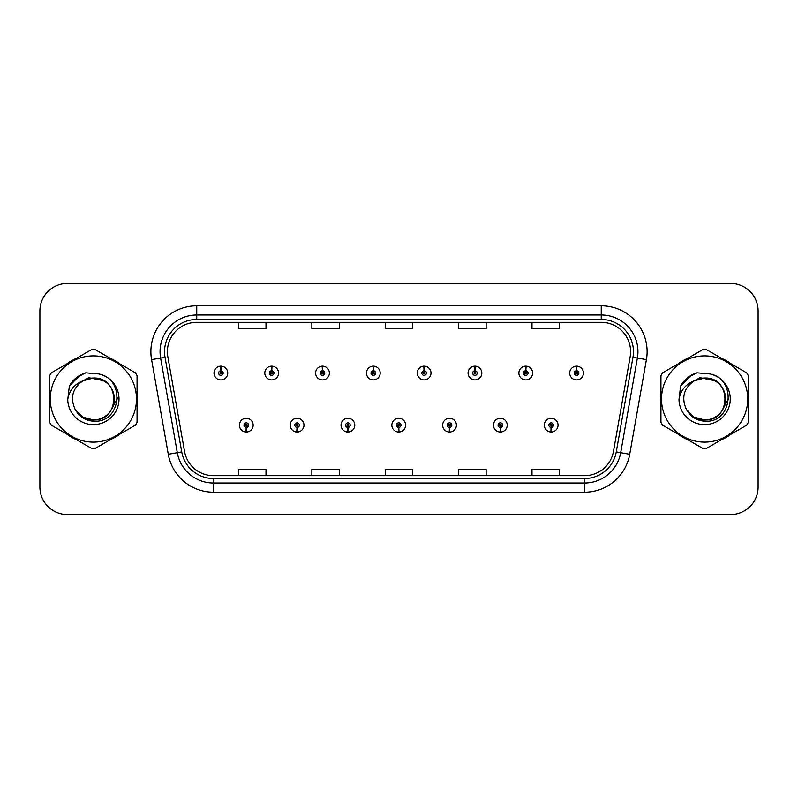 <?xml version="1.0" encoding="UTF-8"?>
<svg xmlns="http://www.w3.org/2000/svg" width="798" height="798" viewBox="0 0 798 798"><rect width="100%" height="100%" fill="white"/><g stroke="black" fill="none" stroke-linecap="round" stroke-linejoin="round"><path stroke-width="1.2" d="M296.996 427.429L296.796 432.017A6.883 6.883 0 0 0 297.395 432.017L297.195 427.429A2.294 2.294 0 0 0 299.39 425.144A2.294 2.294 0 0 0 297.095 422.85A2.294 2.294 0 0 0 294.801 425.144A2.294 2.294 0 0 0 296.996 427.429L297.056 426.062A0.918 0.918 0 0 1 296.178 425.144A0.918 0.918 0 0 1 297.095 424.227A0.918 0.918 0 0 1 298.013 425.144A0.918 0.918 0 0 1 297.135 426.062L297.195 427.429M347.808 427.429L347.609 432.017A6.883 6.883 0 0 0 348.207 432.017L348.008 427.429A2.294 2.294 0 0 0 350.202 425.144A2.294 2.294 0 0 0 347.908 422.85A2.294 2.294 0 0 0 345.614 425.144A2.294 2.294 0 0 0 347.808 427.429L347.868 426.062A0.918 0.918 0 0 1 346.99 425.144A0.918 0.918 0 0 1 347.908 424.227A0.918 0.918 0 0 1 348.826 425.144A0.918 0.918 0 0 1 347.948 426.062L348.008 427.429M398.621 427.429L398.421 432.017A6.883 6.883 0 0 0 399.02 432.017L398.82 427.429A2.294 2.294 0 0 0 401.015 425.144A2.294 2.294 0 0 0 398.721 422.85A2.294 2.294 0 0 0 396.436 425.144A2.294 2.294 0 0 0 398.621 427.429L398.681 426.062A0.918 0.918 0 0 1 397.803 425.144A0.918 0.918 0 0 1 398.721 424.227A0.918 0.918 0 0 1 399.638 425.144A0.918 0.918 0 0 1 398.761 426.062L398.82 427.429M449.444 427.429L449.244 432.017A6.883 6.883 0 0 0 449.843 432.017L449.643 427.429A2.294 2.294 0 0 0 451.838 425.144A2.294 2.294 0 0 0 449.543 422.85A2.294 2.294 0 0 0 447.249 425.144A2.294 2.294 0 0 0 449.444 427.429L449.503 426.062A0.918 0.918 0 0 1 448.626 425.144A0.918 0.918 0 0 1 449.543 424.227A0.918 0.918 0 0 1 450.461 425.144A0.918 0.918 0 0 1 449.583 426.062L449.643 427.429M500.256 427.429L500.057 432.017A6.883 6.883 0 0 0 500.655 432.017L500.456 427.429A2.294 2.294 0 0 0 502.65 425.144A2.294 2.294 0 0 0 500.356 422.85A2.294 2.294 0 0 0 498.062 425.144A2.294 2.294 0 0 0 500.256 427.429L500.316 426.062A0.918 0.918 0 0 1 499.438 425.144A0.918 0.918 0 0 1 500.356 424.227A0.918 0.918 0 0 1 501.274 425.144A0.918 0.918 0 0 1 500.396 426.062L500.456 427.429M551.069 427.429L550.869 432.017A6.883 6.883 0 0 0 551.468 432.017L551.268 427.429A2.294 2.294 0 0 0 553.463 425.144A2.294 2.294 0 0 0 551.169 422.85A2.294 2.294 0 0 0 548.874 425.144A2.294 2.294 0 0 0 551.069 427.429L551.129 426.062A0.918 0.918 0 0 1 550.251 425.144A0.918 0.918 0 0 1 551.169 424.227A0.918 0.918 0 0 1 552.086 425.144A0.918 0.918 0 0 1 551.209 426.062L551.268 427.429M246.183 427.429L245.984 432.017A6.883 6.883 0 0 0 246.582 432.017L246.383 427.429A2.294 2.294 0 0 0 248.577 425.144A2.294 2.294 0 0 0 246.283 422.85A2.294 2.294 0 0 0 243.989 425.144A2.294 2.294 0 0 0 246.183 427.429L246.243 426.062A0.918 0.918 0 0 1 245.365 425.144A0.918 0.918 0 0 1 246.283 424.227A0.918 0.918 0 0 1 247.2 425.144A0.918 0.918 0 0 1 246.323 426.062L246.383 427.429M271.789 370.751L271.988 366.172A6.883 6.883 0 0 0 271.39 366.172L271.589 370.751A2.294 2.294 0 0 0 269.395 373.045A2.294 2.294 0 0 0 271.689 375.339A2.294 2.294 0 0 0 273.983 373.045A2.294 2.294 0 0 0 271.789 370.751L271.729 372.127A0.918 0.918 0 0 1 272.607 373.045A0.918 0.918 0 0 1 271.689 373.963A0.918 0.918 0 0 1 270.771 373.045A0.918 0.918 0 0 1 271.649 372.127L271.589 370.751M322.601 370.751L322.801 366.172A6.883 6.883 0 0 0 322.202 366.172L322.402 370.751A2.294 2.294 0 0 0 320.207 373.045A2.294 2.294 0 0 0 322.502 375.339A2.294 2.294 0 0 0 324.796 373.045A2.294 2.294 0 0 0 322.601 370.751L322.542 372.127A0.918 0.918 0 0 1 323.419 373.045A0.918 0.918 0 0 1 322.502 373.963A0.918 0.918 0 0 1 321.584 373.045A0.918 0.918 0 0 1 322.462 372.127L322.402 370.751M373.414 370.751L373.614 366.172A6.883 6.883 0 0 0 373.015 366.172L373.215 370.751A2.294 2.294 0 0 0 371.02 373.045A2.294 2.294 0 0 0 373.314 375.339A2.294 2.294 0 0 0 375.609 373.045A2.294 2.294 0 0 0 373.414 370.751L373.354 372.127A0.918 0.918 0 0 1 374.232 373.045A0.918 0.918 0 0 1 373.314 373.963A0.918 0.918 0 0 1 372.397 373.045A0.918 0.918 0 0 1 373.274 372.127L373.215 370.751M424.237 370.751L424.436 366.172A6.883 6.883 0 0 0 423.828 366.172L424.037 370.751A2.294 2.294 0 0 0 421.843 373.045A2.294 2.294 0 0 0 424.137 375.339A2.294 2.294 0 0 0 426.421 373.045A2.294 2.294 0 0 0 424.237 370.751L424.177 372.127A0.918 0.918 0 0 1 425.045 373.045A0.918 0.918 0 0 1 424.137 373.963A0.918 0.918 0 0 1 423.219 373.045A0.918 0.918 0 0 1 424.097 372.127L424.037 370.751M475.049 370.751L475.249 366.172A6.883 6.883 0 0 0 474.65 366.172L474.85 370.751A2.294 2.294 0 0 0 472.655 373.045A2.294 2.294 0 0 0 474.95 375.339A2.294 2.294 0 0 0 477.244 373.045A2.294 2.294 0 0 0 475.049 370.751L474.99 372.127A0.918 0.918 0 0 1 475.867 373.045A0.918 0.918 0 0 1 474.95 373.963A0.918 0.918 0 0 1 474.032 373.045A0.918 0.918 0 0 1 474.91 372.127L474.85 370.751M525.862 370.751L526.062 366.172A6.883 6.883 0 0 0 525.463 366.172L525.663 370.751A2.294 2.294 0 0 0 523.468 373.045A2.294 2.294 0 0 0 525.762 375.339A2.294 2.294 0 0 0 528.057 373.045A2.294 2.294 0 0 0 525.862 370.751L525.802 372.127A0.918 0.918 0 0 1 526.68 373.045A0.918 0.918 0 0 1 525.762 373.963A0.918 0.918 0 0 1 524.845 373.045A0.918 0.918 0 0 1 525.722 372.127L525.663 370.751M576.675 370.751L576.874 366.172A6.883 6.883 0 0 0 576.276 366.172L576.475 370.751A2.294 2.294 0 0 0 574.281 373.045A2.294 2.294 0 0 0 576.575 375.339A2.294 2.294 0 0 0 578.869 373.045A2.294 2.294 0 0 0 576.675 370.751L576.615 372.127A0.918 0.918 0 0 1 577.493 373.045A0.918 0.918 0 0 1 576.575 373.963A0.918 0.918 0 0 1 575.657 373.045A0.918 0.918 0 0 1 576.535 372.127L576.475 370.751M220.976 370.751L221.176 366.172A6.883 6.883 0 0 0 220.567 366.172L220.777 370.751A2.294 2.294 0 0 0 218.582 373.045A2.294 2.294 0 0 0 220.876 375.339A2.294 2.294 0 0 0 223.161 373.045A2.294 2.294 0 0 0 220.976 370.751L220.916 372.127A0.918 0.918 0 0 1 221.784 373.045A0.918 0.918 0 0 1 220.876 373.963A0.918 0.918 0 0 1 219.959 373.045A0.918 0.918 0 0 1 220.837 372.127L220.777 370.751M49.346 399A44.03 44.03 0 0 0 49.695 404.496A44.03 44.03 0 0 1 49.695 393.504A44.03 44.03 0 0 0 49.346 399M66.773 434.082A44.03 44.03 0 0 0 76.289 439.578A44.03 44.03 0 0 1 66.773 434.082M110.463 439.578A44.03 44.03 0 0 0 119.969 434.082A44.03 44.03 0 0 1 110.463 439.578M137.056 404.496A44.03 44.03 0 0 0 137.056 393.504A44.03 44.03 0 0 1 137.056 404.496M660.594 399A44.03 44.03 0 0 0 660.944 404.496A44.03 44.03 0 0 1 660.944 393.504A44.03 44.03 0 0 0 660.594 399M678.031 434.082A44.03 44.03 0 0 0 687.537 439.578A44.03 44.03 0 0 1 678.031 434.082M721.711 439.578A44.03 44.03 0 0 0 731.227 434.082A44.03 44.03 0 0 1 721.711 439.578M748.305 404.496A44.03 44.03 0 0 0 748.305 393.504A44.03 44.03 0 0 1 748.305 404.496M167.4 351.669A29.356 29.356 0 0 1 196.747 322.322L601.253 322.322A29.356 29.356 0 0 1 630.161 356.766L613.462 451.429A29.356 29.356 0 0 1 584.565 475.678L213.435 475.678A29.356 29.356 0 0 1 184.538 451.429L167.839 356.766A29.356 29.356 0 0 1 167.4 351.669M164.548 351.669A32.199 32.199 0 0 0 165.036 357.265L181.735 451.917A32.199 32.199 0 0 0 213.435 478.531L584.565 478.531A32.199 32.199 0 0 0 616.265 451.917L632.964 357.265A32.199 32.199 0 0 0 601.253 319.469L196.747 319.469A32.199 32.199 0 0 0 164.548 351.669M151.58 359.639A45.865 45.865 0 0 1 196.747 305.804L601.253 305.804A45.865 45.865 0 0 1 646.42 359.639L629.722 454.291A45.865 45.865 0 0 1 584.565 492.196L213.435 492.196A45.865 45.865 0 0 1 168.278 454.291L151.58 359.639L160.617 358.043A36.688 36.688 0 0 1 196.747 314.981L601.253 314.981A36.688 36.688 0 0 1 637.383 358.043L620.694 452.705A36.688 36.688 0 0 1 584.565 483.019L213.435 483.019A36.688 36.688 0 0 1 177.306 452.705L160.617 358.043A36.688 36.688 0 0 1 160.059 351.669M119.969 363.918A44.03 44.03 0 0 0 110.463 358.422A44.03 44.03 0 0 1 119.969 363.918M76.289 358.422A44.03 44.03 0 0 0 66.773 363.918A44.03 44.03 0 0 1 76.289 358.422M731.227 363.918A44.03 44.03 0 0 0 721.711 358.422A44.03 44.03 0 0 1 731.227 363.918M687.537 358.422A44.03 44.03 0 0 0 678.031 363.918A44.03 44.03 0 0 1 687.537 358.422M758.1 310.941A27.521 27.521 0 0 0 730.579 283.43L67.421 283.43A27.521 27.521 0 0 0 39.9 310.941L39.9 487.059A27.521 27.521 0 0 0 67.421 514.57L730.579 514.57A27.521 27.521 0 0 0 758.1 487.059L758.1 310.941L758.1 487.059M616.265 451.917L620.694 452.705L637.383 358.043L646.42 359.639M385.244 322.322L385.244 328.527L412.756 328.527L412.756 322.322M311.858 322.322L311.858 328.527L339.379 328.527L339.379 322.322M238.482 322.322L238.482 328.527L266.003 328.527L266.003 322.322M458.621 322.322L458.621 328.527L486.142 328.527L486.142 322.322M531.997 322.322L531.997 328.527L559.518 328.527L559.518 322.322M412.756 475.678L412.756 469.473L385.244 469.473L385.244 475.678M339.379 475.678L339.379 469.473L311.858 469.473L311.858 475.678M266.003 475.678L266.003 469.473L238.482 469.473L238.482 475.678M486.142 475.678L486.142 469.473L458.621 469.473L458.621 475.678M559.518 475.678L559.518 469.473L531.997 469.473L531.997 475.678M39.9 310.941L39.9 487.059M730.579 283.43L67.421 283.43M67.421 514.57L730.579 514.57M227.749 373.045A6.883 6.883 0 0 0 221.176 366.172A6.883 6.883 0 0 1 227.749 373.045A6.883 6.883 0 0 1 220.876 379.918A6.883 6.883 0 0 1 213.994 373.045A6.883 6.883 0 0 1 220.567 366.172M239.4 425.144A6.883 6.883 0 0 0 245.984 432.017A6.883 6.883 0 0 1 239.4 425.144A6.883 6.883 0 0 1 246.283 418.262A6.883 6.883 0 0 1 253.156 425.144A6.883 6.883 0 0 1 246.582 432.017M278.562 373.045A6.883 6.883 0 0 0 271.988 366.172A6.883 6.883 0 0 1 278.562 373.045A6.883 6.883 0 0 1 271.689 379.918A6.883 6.883 0 0 1 264.806 373.045A6.883 6.883 0 0 1 271.39 366.172M329.384 373.045A6.883 6.883 0 0 0 322.801 366.172A6.883 6.883 0 0 1 329.384 373.045A6.883 6.883 0 0 1 322.502 379.918A6.883 6.883 0 0 1 315.619 373.045A6.883 6.883 0 0 1 322.202 366.172M380.197 373.045A6.883 6.883 0 0 0 373.614 366.172A6.883 6.883 0 0 1 380.197 373.045A6.883 6.883 0 0 1 373.314 379.918A6.883 6.883 0 0 1 366.442 373.045A6.883 6.883 0 0 1 373.015 366.172M431.01 373.045A6.883 6.883 0 0 0 424.436 366.172A6.883 6.883 0 0 1 431.01 373.045A6.883 6.883 0 0 1 424.137 379.918A6.883 6.883 0 0 1 417.254 373.045A6.883 6.883 0 0 1 423.828 366.172L423.997 369.833M290.213 425.144A6.883 6.883 0 0 0 296.796 432.017A6.883 6.883 0 0 1 290.213 425.144A6.883 6.883 0 0 1 297.095 418.262A6.883 6.883 0 0 1 303.978 425.144A6.883 6.883 0 0 1 297.395 432.017M341.035 425.144A6.883 6.883 0 0 0 347.609 432.017A6.883 6.883 0 0 1 341.035 425.144A6.883 6.883 0 0 1 347.908 418.262A6.883 6.883 0 0 1 354.791 425.144A6.883 6.883 0 0 1 348.207 432.017M391.848 425.144A6.883 6.883 0 0 0 398.421 432.017A6.883 6.883 0 0 1 391.848 425.144A6.883 6.883 0 0 1 398.721 418.262A6.883 6.883 0 0 1 405.603 425.144A6.883 6.883 0 0 1 399.02 432.017L398.86 428.346M117.436 397.264L117.206 399L110.114 411.628M103.58 380.686L88.708 377.683L75.471 385.165M728.684 397.264L728.454 399L721.362 411.628M714.828 380.686L699.956 377.683L686.729 385.165M114.333 398.242A20.967 20.967 0 0 0 82.882 380.846C72.608 388.157 69.995 397.594 75.032 409.155L75.311 409.653A20.967 20.967 0 0 0 93.376 419.967C120.428 421.274 120.428 376.726 93.376 378.033L82.882 380.846L93.376 378.033C120.428 376.726 120.428 421.274 93.376 419.967A20.967 20.967 0 0 0 114.343 399C113.097 386.262 106.114 379.269 93.376 378.033C120.428 376.726 120.428 421.274 93.376 419.967C120.428 421.274 120.428 376.726 93.376 378.033C120.428 376.726 120.428 421.274 93.376 419.967C120.428 421.274 120.428 376.726 93.376 378.033C120.428 376.726 120.428 421.274 93.376 419.967L82.892 417.154L75.311 409.653L82.892 417.154L93.376 419.967L82.892 417.154L75.311 409.653L82.892 417.154L93.376 419.967L82.892 417.154L75.311 409.653L82.892 417.154L93.376 419.967L82.892 417.154L75.311 409.653C79.331 416.726 85.346 420.576 93.376 421.194C121.416 423.539 125.795 378.851 98.753 373.943L85.755 372.816C78.503 375.04 73.047 379.459 69.366 386.062L67.75 399.559A25.626 25.626 0 0 0 93.376 424.626A25.626 25.626 0 0 0 98.753 373.943M93.376 442.112A43.112 43.112 0 0 0 136.488 399A43.112 43.112 0 0 0 93.376 355.888A43.112 43.112 0 0 0 50.264 399A43.112 43.112 0 0 0 93.376 442.112M93.376 448.536A49.536 49.536 0 0 0 95.002 448.506L135.441 425.154A49.536 49.536 0 0 0 137.056 422.351L137.056 375.649A49.536 49.536 0 0 0 135.441 372.846L95.002 349.494A49.536 49.536 0 0 0 91.75 349.494L51.311 372.846A49.536 49.536 0 0 0 49.695 375.649L49.695 422.351A49.536 49.536 0 0 0 51.311 425.154L91.75 448.506A49.536 49.536 0 0 0 93.376 448.536M67.75 399.559C69.236 390.521 74.284 384.287 82.882 380.846M69.366 386.062L79.74 375.379L85.595 372.856L79.74 375.379L69.396 386.013L79.74 375.379L85.595 372.856L79.74 375.379L69.366 386.062L79.74 375.379L85.755 372.816L76.329 377.713M85.595 372.856L79.74 375.379L69.396 386.013L79.74 375.379L85.595 372.856L79.74 375.379L69.396 386.013M725.582 398.242A20.967 20.967 0 0 0 694.13 380.846C683.856 388.157 681.243 397.594 686.28 409.155L686.559 409.653A20.967 20.967 0 0 0 704.624 419.967C731.676 421.274 731.676 376.726 704.624 378.033L694.13 380.846L704.624 378.033C731.676 376.726 731.676 421.274 704.624 419.967A20.967 20.967 0 0 0 725.591 399C724.345 386.262 717.362 379.269 704.624 378.033C731.676 376.726 731.676 421.274 704.624 419.967C731.676 421.274 731.676 376.726 704.624 378.033C731.676 376.726 731.676 421.274 704.624 419.967C731.676 421.274 731.676 376.726 704.624 378.033C731.676 376.726 731.676 421.274 704.624 419.967L694.14 417.154L686.559 409.653L694.14 417.154L704.624 419.967L694.14 417.154L686.559 409.653L694.14 417.154L704.624 419.967L694.14 417.154L686.559 409.653L694.14 417.154L704.624 419.967L694.14 417.154L686.559 409.653C690.579 416.726 696.594 420.576 704.624 421.194C732.664 423.539 737.043 378.851 710.001 373.943L697.003 372.816C689.761 375.04 684.295 379.459 680.614 386.062L678.998 399.559A25.626 25.626 0 0 0 704.624 424.626A25.626 25.626 0 0 0 710.001 373.943M704.624 442.112A43.112 43.112 0 0 0 747.736 399A43.112 43.112 0 0 0 704.624 355.888A43.112 43.112 0 0 0 661.512 399A43.112 43.112 0 0 0 704.624 442.112M704.624 448.536A49.536 49.536 0 0 0 706.25 448.506L746.689 425.154A49.536 49.536 0 0 0 748.305 422.351L748.305 375.649A49.536 49.536 0 0 0 746.689 372.846L706.25 349.494A49.536 49.536 0 0 0 702.998 349.494L662.559 372.846A49.536 49.536 0 0 0 660.944 375.649L660.944 422.351A49.536 49.536 0 0 0 662.559 425.154L702.998 448.506A49.536 49.536 0 0 0 704.624 448.536M678.998 399.559C680.485 390.521 685.532 384.287 694.13 380.846M696.854 372.856L690.988 375.379L680.644 386.013L690.988 375.379L696.854 372.856L690.988 375.379L680.644 386.013L690.988 375.379L696.854 372.856L690.988 375.379L680.644 386.013L690.988 375.379L696.854 372.856L690.988 375.379L680.614 386.062L690.988 375.379L697.003 372.816L687.577 377.713M481.822 373.045A6.883 6.883 0 0 0 475.249 366.172A6.883 6.883 0 0 1 481.822 373.045A6.883 6.883 0 0 1 474.95 379.918A6.883 6.883 0 0 1 468.067 373.045A6.883 6.883 0 0 1 474.65 366.172L474.81 369.833M532.645 373.045A6.883 6.883 0 0 0 526.062 366.172A6.883 6.883 0 0 1 532.645 373.045A6.883 6.883 0 0 1 525.762 379.918A6.883 6.883 0 0 1 518.88 373.045A6.883 6.883 0 0 1 525.463 366.172L525.623 369.833M583.458 373.045A6.883 6.883 0 0 0 576.874 366.172A6.883 6.883 0 0 1 583.458 373.045A6.883 6.883 0 0 1 576.575 379.918A6.883 6.883 0 0 1 569.702 373.045A6.883 6.883 0 0 1 576.276 366.172L576.435 369.833M442.661 425.144A6.883 6.883 0 0 0 449.244 432.017A6.883 6.883 0 0 1 442.661 425.144A6.883 6.883 0 0 1 449.543 418.262A6.883 6.883 0 0 1 456.416 425.144A6.883 6.883 0 0 1 449.843 432.017L449.683 428.346M493.473 425.144A6.883 6.883 0 0 0 500.057 432.017A6.883 6.883 0 0 1 493.473 425.144A6.883 6.883 0 0 1 500.356 418.262A6.883 6.883 0 0 1 507.239 425.144A6.883 6.883 0 0 1 500.655 432.017L500.496 428.346M544.296 425.144A6.883 6.883 0 0 0 550.869 432.017A6.883 6.883 0 0 1 544.296 425.144A6.883 6.883 0 0 1 551.169 418.262A6.883 6.883 0 0 1 558.051 425.144A6.883 6.883 0 0 1 551.468 432.017L551.308 428.346M601.253 305.804L601.253 319.469M160.617 358.043L165.036 357.265M213.435 492.196L213.435 478.531M584.565 478.531L584.565 492.196M168.278 454.291L181.735 451.917M632.964 357.265L637.383 358.043M196.747 305.804L196.747 319.469M620.694 452.705L629.722 454.291"/></g></svg>
